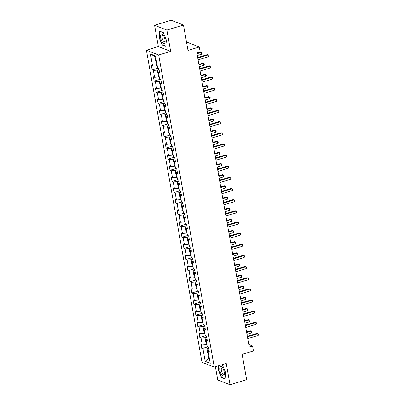 <?xml version="1.0" encoding="UTF-8"?>
<svg xmlns="http://www.w3.org/2000/svg" width="405" height="405" viewBox="0 0 405 405"><rect width="100%" height="100%" fill="white"/><g stroke="black" fill="none" stroke-linecap="round" stroke-linejoin="round"><path stroke-width="0.61" d="M215.404 366.738L217.758 379.966L230.04 384.75L246.655 379.713L242.139 354.34L253.439 350.912L252.548 345.91L248.781 344.442M146.407 50.215L201.999 362.288L214.28 367.077L158.689 54.999L146.407 50.215L158.375 46.59L170.657 51.374L166.86 30.071L154.583 25.287L158.375 46.59M154.583 25.287L171.199 20.25L183.48 25.034L188.001 50.412L199.3 46.985L187.019 42.201L186.563 42.338M166.86 30.071L183.48 25.034M209.036 350.203L208.079 351.155L209.289 351.626L208.524 347.338L207.314 346.867L206.089 340.008L207.304 340.478L206.54 336.19L205.325 335.715L204.105 328.855L205.315 329.326L204.55 325.038L203.34 324.567L202.12 317.702L203.33 318.178L202.566 313.89L201.356 313.414L200.131 306.555L201.346 307.025L200.581 302.738L199.366 302.267L198.146 295.402L199.356 295.873L198.592 291.585L197.382 291.114L196.162 284.254L197.372 284.725L196.607 280.437L195.397 279.961L194.172 273.102L195.387 273.572L194.623 269.284L193.408 268.814L192.188 261.949L193.398 262.425L192.633 258.137L191.423 257.661L190.203 250.801L191.413 251.272L190.649 246.984L189.439 246.513L188.214 239.649L189.424 240.119L188.664 235.831L187.449 235.361L186.229 228.501L187.439 228.972L186.675 224.684L185.465 224.208L184.245 217.348L185.455 217.819L184.69 213.531L183.48 213.06L182.255 206.196L183.465 206.672L182.706 202.384L181.491 201.908L180.271 195.048L181.481 195.519L180.716 191.231L179.506 190.76L178.281 183.895L179.496 184.371L178.732 180.078L177.522 179.607L176.297 172.748L177.506 173.219L176.747 168.931L175.532 168.455L174.312 161.595L175.522 162.066L174.757 157.778L173.548 157.307L172.322 150.442L173.537 150.918L172.773 146.63L171.563 146.154L170.338 139.295L171.548 139.765L170.788 135.478L169.573 135.007L168.353 128.142L169.563 128.618L168.799 124.325L167.589 123.854L166.364 116.994L167.579 117.465L166.814 113.177L165.605 112.706L164.379 105.842L165.589 106.312L164.825 102.025L163.615 101.554L162.395 94.689L163.605 95.165L162.84 90.877L161.63 90.401L160.405 83.541L161.62 84.012L160.856 79.724L159.646 79.253L158.421 72.389L159.631 72.865L158.866 68.572L157.656 68.101L155.495 55.951L150.447 53.981L154.943 56.553L156.598 65.848L157.221 65.656M208.079 351.155L210.241 363.305L205.198 361.341L203.032 349.191L201.822 348.72L207.583 346.974M150.447 53.981L152.614 66.136L151.399 65.661L152.164 69.954L153.379 70.424L154.599 77.284L153.389 76.813L154.153 81.101L155.363 81.572L156.583 88.437L155.373 87.966L156.138 92.254L157.348 92.725L158.573 99.59L157.358 99.114L158.122 103.402L159.337 103.877L160.557 110.737L159.347 110.266L160.112 114.554L161.322 115.025L162.542 121.89L161.332 121.414L162.096 125.707L163.306 126.178L164.531 133.037L163.316 132.567L164.081 136.855L165.296 137.325L166.516 144.19L165.306 143.719L166.07 148.007L167.28 148.478L168.5 155.338L167.29 154.867L168.055 159.155L169.265 159.631L170.49 166.49L169.275 166.02L170.039 170.308L171.254 170.778L172.474 177.643L171.264 177.167L172.029 181.46L173.239 181.931L174.459 188.791L173.249 188.32L174.013 192.608L175.223 193.079L176.448 199.943L175.233 199.473L175.998 203.761L177.213 204.231L178.433 211.091L177.223 210.62L177.987 214.908L179.197 215.384L180.417 222.244L179.207 221.773L179.972 226.061L181.182 226.532L182.407 233.396L181.192 232.921L181.956 237.214L183.171 237.684L184.391 244.544L183.181 244.073L183.946 248.361L185.156 248.832L186.376 255.697L185.166 255.226L185.93 259.514L187.14 259.985L188.365 266.844L187.15 266.374L187.915 270.661L189.13 271.137L190.35 277.997L189.14 277.526L189.904 281.814L191.114 282.285L192.334 289.15L191.125 288.674L191.889 292.967L193.099 293.438L194.324 300.297L193.114 299.827L193.873 304.115L195.089 304.585L196.309 311.45L195.099 310.979L195.863 315.267L197.073 315.738L198.298 322.598L197.083 322.127L197.848 326.415L199.057 326.891L200.283 333.75L199.073 333.28L199.832 337.567L201.047 338.038L202.267 344.903L201.057 344.427L201.822 348.72M199.3 46.985L200.191 51.987L196.87 52.994L249.222 346.918L252.548 345.91M206.879 344.422L206.256 344.615L205.031 337.75L206.727 337.238M207.046 339.056L206.089 340.008M202.267 344.903L206.256 344.615M201.047 338.038L205.031 337.75M204.889 333.274L204.267 333.462L203.047 326.602L204.738 326.086M205.062 327.903L204.105 328.855M200.283 333.75L204.267 333.462M199.057 326.891L203.047 326.602M202.905 322.122L202.282 322.309L201.062 315.449L202.753 314.938M203.077 316.75L202.12 317.702M198.298 322.598L202.282 322.309M197.073 315.738L201.062 315.449M200.92 310.974L200.298 311.161L199.073 304.297L200.769 303.785M201.088 305.603L200.131 306.555M196.309 311.45L200.298 311.161M195.089 304.585L199.073 304.297M198.931 299.822L198.308 300.009L197.088 293.149L198.779 292.633M199.103 294.45L198.146 295.402M194.324 300.297L198.308 300.009M193.099 293.438L197.088 293.149M196.946 288.669L196.324 288.861L195.104 281.996L196.795 281.485M197.119 283.303L196.162 284.254M192.334 289.15L196.324 288.861M191.114 282.285L195.104 281.996M194.962 277.521L194.339 277.708L193.114 270.849L194.81 270.332M195.129 272.15L194.172 273.102M190.35 277.997L194.339 277.708M189.13 271.137L193.114 270.849M192.972 266.368L192.35 266.556L191.13 259.696L192.82 259.185M193.144 260.997L192.188 261.949M188.365 266.844L192.35 266.556M187.14 259.985L191.13 259.696M190.988 255.221L190.365 255.408L189.14 248.543L190.836 248.032M191.16 249.85L190.203 250.801M186.376 255.697L190.365 255.408M185.156 248.832L189.14 248.543M189.003 244.068L188.381 244.256L187.156 237.396L188.846 236.879M189.17 238.697L188.214 239.649M184.391 244.544L188.381 244.256M183.171 237.684L187.156 237.396M187.014 232.915L186.391 233.108L185.171 226.243L186.862 225.732M187.186 227.549L186.229 228.501M182.407 233.396L186.391 233.108M181.182 226.532L185.171 226.243M185.029 221.768L184.407 221.955L183.181 215.095L184.877 214.579M185.201 216.397L184.245 217.348M180.417 222.244L184.407 221.955M179.197 215.384L183.181 215.095M183.045 210.615L182.422 210.802L181.197 203.943L182.888 203.431M183.212 205.244L182.255 206.196M178.433 211.091L182.422 210.802M177.213 204.231L181.197 203.943M181.055 199.468L180.433 199.655L179.213 192.79L180.903 192.279M181.227 194.096L180.271 195.048M176.448 199.943L180.433 199.655M175.223 193.079L179.213 192.79M179.071 188.315L178.448 188.502L177.223 181.642L178.919 181.126M179.243 182.944L178.281 183.895M174.459 188.791L178.448 188.502M173.239 181.931L177.223 181.642M177.086 177.162L176.464 177.355L175.238 170.49L176.929 169.978M177.253 171.796L176.297 172.748M172.474 177.643L176.464 177.355M171.254 170.778L175.238 170.49M175.097 166.015L174.474 166.202L173.254 159.342L174.945 158.826M175.269 160.643L174.312 161.595M170.49 166.49L174.474 166.202M169.265 159.631L173.254 159.342M173.112 154.862L172.489 155.049L171.264 148.19L172.96 147.678M173.284 149.491L172.322 150.442M168.5 155.338L172.489 155.049M167.28 148.478L171.264 148.19M171.128 143.714L170.505 143.902L169.28 137.037L170.971 136.525M171.295 138.343L170.338 139.295M166.516 144.19L170.505 143.902M165.296 137.325L169.28 137.037M169.138 132.562L168.515 132.749L167.295 125.889L168.986 125.378M169.31 127.19L168.353 128.142M164.531 133.037L168.515 132.749M163.306 126.178L167.295 125.889M167.154 121.409L166.531 121.601L165.306 114.736L167.002 114.225M167.326 116.043L166.364 116.994M162.542 121.89L166.531 121.601M161.322 115.025L165.306 114.736M165.169 110.261L164.541 110.449L163.321 103.589L165.012 103.072M165.336 104.89L164.379 105.842M160.557 110.737L164.541 110.449M159.337 103.877L163.321 103.589M163.18 99.109L162.557 99.301L161.337 92.436L163.028 91.925M163.352 93.737L162.395 94.689M158.573 99.59L162.557 99.301M157.348 92.725L161.337 92.436M161.195 87.961L160.572 88.148L159.347 81.284L161.043 80.772M161.367 82.59L160.405 83.541M156.583 88.437L160.572 88.148M155.363 81.572L159.347 81.284M159.211 76.808L158.583 76.996L157.363 70.136L159.054 69.625M159.378 71.437L158.421 72.389M154.599 77.284L158.583 76.996M153.379 70.424L157.363 70.136M152.614 66.136L156.598 65.848M170.657 51.374L158.689 54.999M230.04 384.75L226.243 363.447L214.28 367.077M155.652 56.832L154.943 56.553M209.299 358.005L208.676 358.192L209.38 358.471M208.712 348.386L207.021 348.902L208.676 358.192L205.198 361.341M203.032 349.191L207.021 348.902M152.164 69.954L157.925 68.207M154.153 81.101L159.909 79.355M156.138 92.254L161.899 90.507M158.122 103.402L163.883 101.66M160.112 114.554L165.868 112.808M162.096 125.707L167.857 123.96M164.081 136.855L169.842 135.108M166.07 148.007L171.826 146.261M168.055 159.155L173.816 157.408M170.039 170.308L175.8 168.561M172.029 181.46L177.785 179.714M174.013 192.608L179.774 190.861M175.998 203.761L181.759 202.014M177.987 214.908L183.743 213.162M179.972 226.061L185.733 224.314M181.956 237.214L187.718 235.467M183.946 248.361L189.707 246.615M185.93 259.514L191.692 257.767M187.915 270.661L193.676 268.915M189.904 281.814L195.666 280.068M191.889 292.967L197.65 291.22M193.873 304.115L199.635 302.368M195.863 315.267L201.624 313.521M197.848 326.415L203.609 324.668M199.832 337.567L205.593 335.821M158.998 37.321L162.076 44.935L165.772 46.378L166.394 40.201L163.316 32.582L159.616 31.139L159.251 37.24M218.639 365.755L218.229 369.836L221.307 377.455L225.003 378.898L225.625 372.721L222.548 365.102L221.783 364.804M162.496 44.808L162.076 44.935M221.727 377.328L221.307 377.455M218.482 369.76L218.229 369.836M197.777 58.097L208.094 54.969L208.413 56.756L198.096 59.884M197.68 57.55L207.269 54.645L208.808 55.146L208.934 55.86L208.413 56.756M207.269 54.645L208.808 55.146M158.38 68.384L158.608 68.668A2 0.537 -10.1 0 0 158.897 68.734M197.316 55.52L201.776 54.169L201.457 52.382L200.627 52.058L196.901 53.187M200.627 52.058L202.171 52.559L201.457 52.382L196.997 53.733M202.171 52.559L202.298 53.273L201.776 54.169M162.466 42.322A4.901 1.903 -106.9 0 0 165.129 41.518A4.901 1.903 -106.9 0 0 163.19 35.119A4.901 1.903 -106.9 0 0 163.185 35.113A4.901 1.903 -106.9 0 0 160.547 35.67A4.901 1.903 -106.9 0 0 162.466 42.322M163.549 35.65A3.356 1.301 -106.9 0 0 162.643 35.27A3.356 1.301 -106.9 0 0 162.081 37.549A3.356 1.301 -106.9 0 0 163.367 40.945A3.356 1.301 -106.9 0 0 164.587 41.69A3.356 1.301 -106.9 0 0 165.134 40.87M160 31.291L163.367 32.709M165.802 46.099L162.228 44.702L159.246 37.321L159.843 31.337M224.213 372.079A4.901 1.903 -106.9 0 0 222.416 367.629A4.901 1.903 -106.9 0 0 219.9 370.398A4.901 1.903 -106.9 0 0 222.375 375.572A4.901 1.903 -106.9 0 0 224.36 374.038A4.901 1.903 -106.9 0 0 224.213 372.079M222.78 368.17A3.356 1.301 -106.9 0 0 221.874 367.791A3.356 1.301 -106.9 0 0 221.368 370.423A3.356 1.301 -106.9 0 0 223.818 374.21A3.356 1.301 -106.9 0 0 224.365 373.385M225.033 378.614L221.459 377.222L218.477 369.841L218.892 365.68M221.626 364.849L222.598 365.229M199.761 69.25L210.084 66.121L210.403 67.908L200.08 71.037M199.665 68.703L209.253 65.797L210.792 66.299L210.919 67.012L210.403 67.908M209.253 65.797L210.792 66.299M201.751 80.398L212.068 77.269L212.387 79.056L202.07 82.185M201.655 79.856L211.238 76.95L212.782 77.446L212.909 78.165L212.387 79.056M211.238 76.95L212.782 77.446M160.365 79.532L160.598 79.82A2 0.537 -10.1 0 0 160.881 79.886M199.306 66.673L203.761 65.321L203.447 63.534L202.616 63.21L198.89 64.339M202.616 63.21L204.155 63.712L203.447 63.534L198.987 64.886M204.155 63.712L204.282 64.425L203.761 65.321M162.349 90.685L162.582 90.968A2 0.537 -10.1 0 0 162.871 91.034M201.29 77.821L205.75 76.469L205.431 74.682L204.601 74.363L200.875 75.492M204.601 74.363L206.14 74.859L205.431 74.682L200.971 76.034M206.14 74.859L206.266 75.578L205.75 76.469M203.735 91.55L214.053 88.422L214.372 90.209L204.054 93.337M203.639 91.003L213.227 88.098L214.766 88.599L214.893 89.313L214.372 90.209M213.227 88.098L214.766 88.599M205.72 102.703L216.042 99.574L216.361 101.361L206.039 104.49M205.624 102.156L215.212 99.25L216.751 99.751L216.877 100.465L216.361 101.361M215.212 99.25L216.751 99.751M207.709 113.851L218.027 110.722L218.346 112.509L208.028 115.638M207.613 113.304L217.196 110.398L218.74 110.899L218.867 111.613L218.346 112.509M217.196 110.398L218.74 110.899M164.339 101.832L164.567 102.121A2 0.537 -10.1 0 0 164.855 102.187M203.275 88.973L207.735 87.622L207.416 85.835L206.585 85.511L202.859 86.64M206.585 85.511L208.13 86.012L207.416 85.835L202.961 87.186M208.13 86.012L208.256 86.726L207.735 87.622M166.323 112.985L166.556 113.268A2 0.537 -10.1 0 0 166.84 113.334M205.264 100.126L209.719 98.774L209.405 96.987L208.575 96.663L204.849 97.792M208.575 96.663L210.114 97.165L209.405 96.987L204.945 98.339M210.114 97.165L210.241 97.878L209.719 98.774M168.308 124.138L168.541 124.421A2 0.537 -10.1 0 0 168.829 124.487M207.249 111.274L211.709 109.922L211.39 108.135L210.559 107.811L206.833 108.94M210.559 107.811L212.098 108.312L211.39 108.135L206.93 109.487M212.098 108.312L212.225 109.026L211.709 109.922M170.297 135.285L170.53 135.574A2 0.537 -10.1 0 0 170.814 135.64M209.233 122.426L213.693 121.075L213.374 119.288L212.544 118.964L208.818 120.093M212.544 118.964L214.088 119.465L213.374 119.288L208.919 120.639M214.088 119.465L214.215 120.179L213.693 121.075M172.282 146.438L172.515 146.721A2 0.537 -10.1 0 0 172.803 146.787M211.223 133.574L215.678 132.222L215.364 130.435L214.534 130.116L210.808 131.245M214.534 130.116L216.073 130.612L215.364 130.435L210.904 131.787M216.073 130.612L216.199 131.331L215.678 132.222M174.266 157.585L174.499 157.874A2 0.537 -10.1 0 0 174.788 157.94M213.207 144.727L217.667 143.375L217.348 141.588L216.518 141.264L212.792 142.393M216.518 141.264L218.057 141.765L217.348 141.588L212.888 142.94M218.057 141.765L218.184 142.479L217.667 143.375M176.256 168.738L176.469 169.001A2 0.537 -10.1 0 0 176.772 169.088M215.192 155.879L219.652 154.528L219.333 152.741L218.503 152.417L214.777 153.546M218.503 152.417L220.047 152.918L219.333 152.741L214.878 154.092M220.047 152.918L220.173 153.632L219.652 154.528M178.24 179.891L178.473 180.174A2 0.537 -10.1 0 0 178.762 180.24M217.181 167.027L221.641 165.675L221.322 163.888L220.492 163.564L216.766 164.693M220.492 163.564L222.031 164.065L221.322 163.888L216.862 165.24M222.031 164.065L222.158 164.779L221.641 165.675M180.225 191.038L180.458 191.327A2 0.537 -10.1 0 0 180.746 191.393M219.166 178.18L223.626 176.828L223.307 175.041L222.477 174.717L218.751 175.846M222.477 174.717L224.016 175.218L223.307 175.041L218.847 176.393M224.016 175.218L224.147 175.932L223.626 176.828M182.215 202.191L182.447 202.475A2 0.537 -10.1 0 0 182.731 202.54M221.15 189.327L225.61 187.976L225.291 186.189L224.461 185.87L220.735 186.999M224.461 185.87L226.005 186.366L225.291 186.189L220.836 187.54M226.005 186.366L226.132 187.085L225.61 187.976M184.199 213.339L184.432 213.627A2 0.537 -10.1 0 0 184.72 213.693M223.14 200.48L227.6 199.128L227.281 197.341L226.451 197.017L222.725 198.146M226.451 197.017L227.99 197.519L227.281 197.341L222.821 198.693M227.99 197.519L228.116 198.232L227.6 199.128M186.184 224.492L186.416 224.775A2 0.537 -10.1 0 0 186.705 224.841M225.124 211.633L229.584 210.281L229.265 208.494L228.435 208.17L224.709 209.299M228.435 208.17L229.974 208.671L229.265 208.494L224.805 209.846M229.974 208.671L230.106 209.385L229.584 210.281M188.173 235.644L188.406 235.928A2 0.537 -10.1 0 0 188.69 235.994M227.109 222.78L231.569 221.429L231.25 219.642L230.42 219.318L226.694 220.447M230.42 219.318L231.964 219.819L231.25 219.642L226.795 220.993M231.964 219.819L232.09 220.533L231.569 221.429M190.158 246.792L190.39 247.075A2 0.537 -10.1 0 0 190.679 247.146M229.098 233.933L233.558 232.581L233.239 230.794L232.409 230.47L228.683 231.599M232.409 230.47L233.948 230.971L233.239 230.794L228.779 232.146M233.948 230.971L234.075 231.685L233.558 232.581M192.142 257.945L192.375 258.228A2 0.537 -10.1 0 0 192.664 258.294M231.083 245.081L235.543 243.729L235.224 241.942L234.394 241.623L230.668 242.752M234.394 241.623L235.933 242.119L235.224 241.942L230.764 243.294M235.933 242.119L236.064 242.838L235.543 243.729M194.132 269.092L194.365 269.381A2 0.537 -10.1 0 0 194.648 269.447M233.072 256.233L237.527 254.882L237.208 253.095L236.378 252.771L232.652 253.9M236.378 252.771L237.922 253.272L237.208 253.095L232.753 254.446M237.922 253.272L238.049 253.986L237.527 254.882M196.116 280.245L196.349 280.528A2 0.537 -10.1 0 0 196.638 280.594M235.057 267.386L239.517 266.034L239.198 264.247L238.368 263.923L234.642 265.052M238.368 263.923L239.907 264.425L239.198 264.247L234.738 265.599M239.907 264.425L240.033 265.138L239.517 266.034M198.101 291.397L198.334 291.681A2 0.537 -10.1 0 0 198.622 291.747M237.041 278.534L241.501 277.182L241.183 275.395L240.352 275.071L236.626 276.2M240.352 275.071L241.891 275.572L241.183 275.395L236.722 276.747M241.891 275.572L242.023 276.286L241.501 277.182M209.694 125.003L220.011 121.875L220.33 123.662L210.013 126.79M209.598 124.456L219.186 121.551L220.725 122.052L220.852 122.766L220.33 123.662M219.186 121.551L220.725 122.052M211.678 136.151L222.001 133.022L222.32 134.809L211.997 137.938M211.582 135.609L221.17 132.703L222.709 133.199L222.836 133.918L222.32 134.809M221.17 132.703L222.709 133.199M213.668 147.304L223.985 144.175L224.304 145.962L213.987 149.091M213.572 146.757L223.155 143.851L224.699 144.352L224.826 145.066L224.304 145.962M223.155 143.851L224.699 144.352M215.652 158.456L225.975 155.328L226.289 157.115L215.971 160.243M215.556 157.91L225.145 155.004L226.684 155.505L226.81 156.219L226.289 157.115M225.145 155.004L226.684 155.505M217.637 169.604L227.959 166.475L228.278 168.262L217.956 171.391M217.541 169.057L227.129 166.151L228.668 166.652L228.795 167.366L228.278 168.262M227.129 166.151L228.668 166.652M219.626 180.757L229.944 177.628L230.263 179.415L219.945 182.544M219.53 180.21L229.114 177.304L230.658 177.805L230.784 178.519L230.263 179.415M229.114 177.304L230.658 177.805M221.611 191.904L231.933 188.776L232.247 190.563L221.93 193.691M221.515 191.362L231.103 188.457L232.642 188.953L232.769 189.672L232.247 190.563M231.103 188.457L232.642 188.953M223.595 203.057L233.918 199.928L234.237 201.715L223.914 204.844M223.499 202.51L233.088 199.604L234.627 200.105L234.753 200.819L234.237 201.715M233.088 199.604L234.627 200.105M225.585 214.21L235.902 211.081L236.221 212.868L225.904 215.997M225.489 213.663L235.072 210.757L236.616 211.258L236.743 211.972L236.221 212.868M235.072 210.757L236.616 211.258M227.569 225.357L237.892 222.229L238.206 224.016L227.888 227.144M227.473 224.81L237.062 221.905L238.601 222.406L238.727 223.12L238.206 224.016M237.062 221.905L238.601 222.406M229.554 236.51L239.876 233.381L240.195 235.168L229.873 238.297M229.458 235.963L239.046 233.057L240.585 233.558L240.712 234.272L240.195 235.168M239.046 233.057L240.585 233.558M231.544 247.657L241.861 244.529L242.18 246.316L231.862 249.445M231.447 247.116L241.031 244.21L242.575 244.706L242.701 245.425L242.18 246.316M241.031 244.21L242.575 244.706M233.528 258.81L243.85 255.682L244.164 257.469L233.847 260.597M233.432 258.263L243.02 255.358L244.559 255.859L244.686 256.573L244.164 257.469M243.02 255.358L244.559 255.859M235.518 269.963L245.835 266.834L246.154 268.621L235.831 271.745M235.416 269.416L245.005 266.51L246.544 267.011L246.67 267.725L246.154 268.621M245.005 266.51L246.544 267.011M237.502 281.111L247.819 277.982L248.138 279.769L237.821 282.898M237.406 280.564L246.989 277.658L248.533 278.159L248.66 278.873L248.138 279.769M246.989 277.658L248.533 278.159M239.487 292.263L249.809 289.135L250.123 290.922L239.806 294.05M239.39 291.716L248.979 288.811L250.518 289.312L250.644 290.026L250.123 290.922M248.979 288.811L250.518 289.312M200.09 302.545L200.323 302.829A2 0.537 -10.1 0 0 200.607 302.899M239.031 289.686L243.486 288.335L243.167 286.548L242.337 286.224L238.611 287.353M242.337 286.224L243.881 286.725L243.167 286.548L238.712 287.899M243.881 286.725L244.007 287.439L243.486 288.335M241.476 303.411L251.794 300.282L252.112 302.069L241.79 305.198M241.375 302.869L250.963 299.963L252.502 300.459L252.629 301.178L252.112 302.069M250.963 299.963L252.502 300.459M202.075 313.698L202.308 313.981A2 0.537 -10.1 0 0 202.596 314.047M241.015 300.834L245.476 299.482L245.157 297.695L244.326 297.371L240.6 298.505M244.326 297.371L245.865 297.872L245.157 297.695L240.697 299.047M245.865 297.872L245.992 298.591L245.476 299.482M243.461 314.563L253.778 311.435L254.097 313.222L243.78 316.351M243.364 314.017L252.948 311.111L254.492 311.612L254.618 312.326L254.097 313.222M252.948 311.111L254.492 311.612M204.059 324.845L204.292 325.134A2 0.537 -10.1 0 0 204.581 325.2M243 311.987L247.46 310.635L247.141 308.848L246.311 308.524L242.585 309.653M246.311 308.524L247.85 309.025L247.141 308.848L242.681 310.2M247.85 309.025L247.981 309.739L247.46 310.635M245.445 325.711L255.768 322.588L256.087 324.375L245.764 327.498M245.349 325.169L254.937 322.264L256.476 322.765L256.603 323.479L256.087 324.375M254.937 322.264L256.476 322.765M206.049 335.998L206.282 336.282A2 0.537 -10.1 0 0 206.565 336.347M244.99 323.139L249.445 321.788L249.126 320.001L248.3 319.677L244.574 320.806M248.3 319.677L249.839 320.178L249.126 320.001L244.671 321.352M249.839 320.178L249.966 320.892L249.445 321.788M247.435 336.864L257.752 333.735L258.071 335.522L247.749 338.651M247.333 336.317L256.922 333.411L258.461 333.912L258.592 334.626L258.071 335.522M256.922 333.411L258.461 333.912M208.033 347.151L208.266 347.434A2 0.537 -10.1 0 0 208.555 347.5M246.974 334.287L251.434 332.935L251.115 331.148L250.285 330.824L246.559 331.953M250.285 330.824L251.824 331.325L251.115 331.148L246.655 332.5M251.824 331.325L251.951 332.039L251.434 332.935"/></g></svg>
